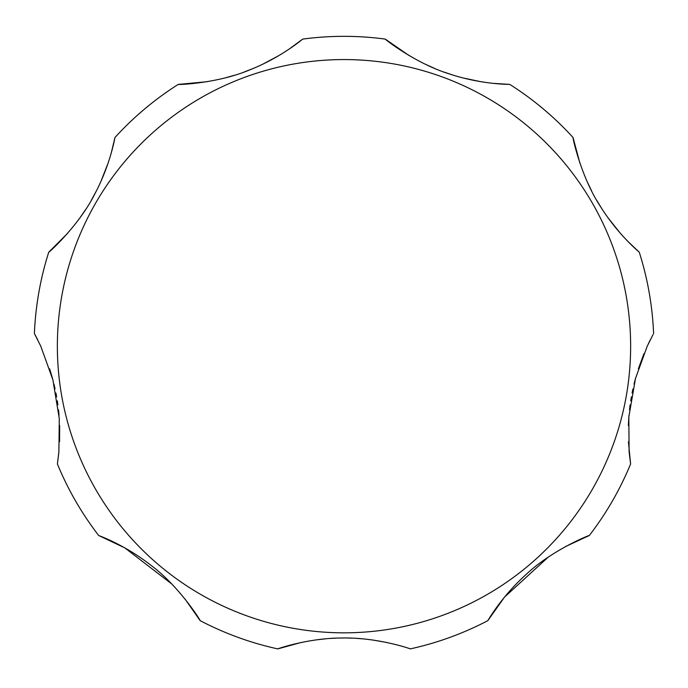 <?xml version="1.0" encoding="UTF-8"?>
<svg xmlns="http://www.w3.org/2000/svg" width="688" height="688" viewBox="0 0 688 688"><rect width="100%" height="100%" fill="white"/><g stroke="black" fill="none" stroke-linecap="round" stroke-linejoin="round"><path stroke-width="1.03" d="M643.951 353.684L638.352 368.854M635.411 378.718L634.035 384.102M632.926 388.944L632.091 392.96M631.369 396.864L630.715 400.786M630.113 404.854L629.503 409.773M628.961 415.303L628.35 425.58M628.419 441.748L630.604 463.979L629.107 451.775L628.832 416.98L635.497 378.426L647.227 346.193L653.101 334.463M548.353 557.039L504.51 597.107L487.844 620.645C487.611 621.152 501.139 596.84 526.311 574.282C552.352 549.703 591.078 534.318 589.298 535.513A309.858 309.858 0 0 0 630.604 463.979A309.858 309.858 0 0 1 589.298 535.513L565.441 546.616M410.22 648.896A309.858 309.858 0 0 0 487.844 620.645A309.858 309.858 0 0 1 410.22 648.896C411.854 649.205 377.402 637.122 341.738 638.008C307.803 637.957 275.243 649.558 277.78 648.896L300.871 642.54M387.129 642.54L372.5 639.969M362.378 638.817L356.711 638.387M351.938 638.146L347.87 638.034M344 637.991L340.13 638.034M336.062 638.146L331.289 638.387M325.622 638.817L315.5 639.969M171.845 584.06L124.769 547.837L98.702 535.513C98.16 535.367 124.451 544.475 151.033 565.347C179.766 586.726 201.636 622.193 200.156 620.645A309.858 309.858 0 0 0 277.78 648.896A309.858 309.858 0 0 1 200.156 620.645L185.081 599.076M111.293 152.813L114.965 137.497C115.008 136.964 110.587 164.509 94.609 194.334C78.527 226.309 47.481 253.915 48.745 252.195A309.858 309.858 0 0 0 34.4 333.542L40.773 346.193L52.907 379.922L59.288 418.562L58.893 451.767L57.396 463.979A309.858 309.858 0 0 0 98.702 535.513A309.858 309.858 0 0 1 57.396 463.979L58.79 452.859M59.581 441.748L59.65 425.58M59.039 415.303L58.497 409.781M57.878 404.836L57.293 400.812M56.631 396.83L55.909 392.96M55.057 388.849L53.965 384.102M52.589 378.718L49.648 368.854M650.246 339.932L648.492 343.518M627.826 241.359L639.255 252.195C639.702 252.505 618.056 234.9 600.211 206.151C580.56 176.24 572.175 135.545 573.035 137.497L579.915 163.185M587.165 181.641L591.611 190.92M596.702 200.294L602.275 209.393M608.089 217.89L620.447 233.395M492.961 83.334L509.756 84.4C510.066 84.349 481.686 84.762 449.092 73.84C414.941 63.27 383.422 38.115 385.306 39.104L409.111 55.573M425.227 64.19L434.334 68.284M443.803 71.999L453.435 75.233M463.05 77.95L480.929 81.717M289.149 49.08L302.694 39.104C302.901 38.863 281.426 57.431 249.434 70.013C216.488 83.859 176.171 84.848 178.244 84.4L207.071 81.717M224.95 77.95L234.565 75.233M244.197 71.999L253.666 68.284M262.773 64.19L278.889 55.573M48.745 252.195A309.858 309.858 0 0 0 34.4 333.542A309.858 309.858 0 0 1 48.745 252.195L67.553 233.395M79.911 217.89L85.725 209.393M91.298 200.294L96.389 190.92M100.835 181.641L108.085 163.185M37.754 339.932L34.899 334.463M653.6 333.542A309.858 309.858 0 0 0 639.255 252.195A309.858 309.858 0 0 1 653.6 333.542A309.858 309.858 0 0 0 639.255 252.195M573.035 137.497A309.858 309.858 0 0 0 509.756 84.4A309.858 309.858 0 0 1 573.035 137.497A309.858 309.858 0 0 0 509.756 84.4M385.306 39.104A309.858 309.858 0 0 0 302.694 39.104A309.858 309.858 0 0 1 385.306 39.104A309.858 309.858 0 0 0 302.694 39.104M178.244 84.4A309.858 309.858 0 0 0 114.965 137.497A309.858 309.858 0 0 1 178.244 84.4A309.858 309.858 0 0 0 114.965 137.497M630.638 346.193A286.638 286.638 0 0 0 344 59.564A286.638 286.638 0 0 0 57.362 346.193A286.638 286.638 0 0 0 344 632.831A286.638 286.638 0 0 0 630.638 346.193"/></g></svg>
